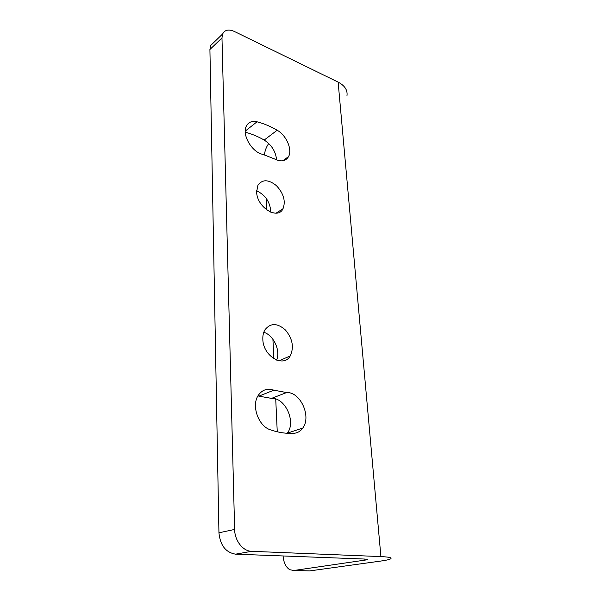<?xml version="1.0" encoding="UTF-8"?>
<svg xmlns="http://www.w3.org/2000/svg" width="601" height="601" viewBox="0 0 601 601"><rect width="100%" height="100%" fill="white"/><g stroke="black" fill="none" stroke-linecap="round" stroke-linejoin="round"><path stroke-width="0.9" d="M338.13 82.119L380.914 556.594L251.601 551.312C242.947 551.23 234.713 540.682 234.623 529.436L221.972 37.938L222.64 33.956C224.804 29.802 228.733 28.983 234.435 31.5L338.13 82.119C344.719 85.567 347.671 90.052 346.987 95.574M262.832 339.197C262.892 356.032 283.574 368.308 290.223 355.942C294.205 347.401 292.619 338.761 285.483 330.039C277.324 322.865 270.465 322.812 264.898 329.874C263.396 332.481 262.705 335.591 262.832 339.197M256.65 191.854C256.657 207.195 277.812 220.387 283.011 208.72C285.843 201.185 283.664 193.522 276.49 185.717C268.519 179.278 262.321 179.158 257.889 185.348L256.65 191.854M270.51 429.85C278.481 432.57 286.211 433.727 293.709 433.321C297.457 433.051 300.492 431.285 302.791 428.032C311.671 416.425 300.282 391.612 286.579 392.558L273.846 390.192C267.332 388.021 262.119 389.771 258.212 395.435C251.158 405.683 258.46 426.297 270.51 429.85M274.379 158.882C280.907 162.135 285.633 161.384 288.548 156.628C292.552 149.611 286.369 135.315 277.174 130.229C270.518 126.345 263.809 123.536 257.025 121.8C252.014 120.681 248.446 122.131 246.32 126.15C241.61 134.744 252.112 152.541 262.953 154.404L274.379 158.882M214.241 42.055L210.605 45.556L209.914 49.492L221.972 37.938M234.623 529.436L218.944 532.802L209.914 49.492M218.944 532.802C220.206 545.392 225.766 552.514 235.607 554.167L251.601 551.312M380.914 556.594C388.885 556.969 392.16 557.698 390.725 558.787C389.478 559.561 386.09 560.327 380.568 561.094L309.8 570.89L293.836 570.492L367.444 559.756C367.917 559.388 366.783 559.14 364.033 559.02L235.607 554.167M276.603 360.089C280.75 350.608 273.658 335.245 263.794 332.263M270.803 212.221C270.3 202.274 265.574 195.122 256.635 190.765M287.263 433.291L287.368 433.148C296.285 421.707 285.159 397.374 271.524 398.388L286.579 392.558M273.846 390.192L258.888 396.142L257.972 395.834M276.588 159.934C275.784 151.565 271.652 144.939 264.2 140.048C257.957 136.48 251.646 133.873 245.268 132.205M258.888 396.142L271.524 398.388M293.836 570.492L289.757 569.703C285.866 567.231 283.642 562.649 283.086 555.963M264.448 154.773C264.906 150.648 266.333 146.892 268.745 143.496M277.256 431.803L275.724 399.011M273.831 358.707L272.922 339.287M266.859 210.05L266.318 198.495M286.504 158.071L285.723 159.723M307.72 570.837L309.8 570.89M277.174 130.229L264.2 140.048M245.253 131.108L257.025 121.8M364.101 559.028L364.229 560.5M222.64 33.956L210.605 45.556M290.223 355.942L279.082 360.795M283.011 208.72L276.122 213.145M302.791 428.032L287.368 433.148M288.548 156.628L282.628 160.82"/></g></svg>
